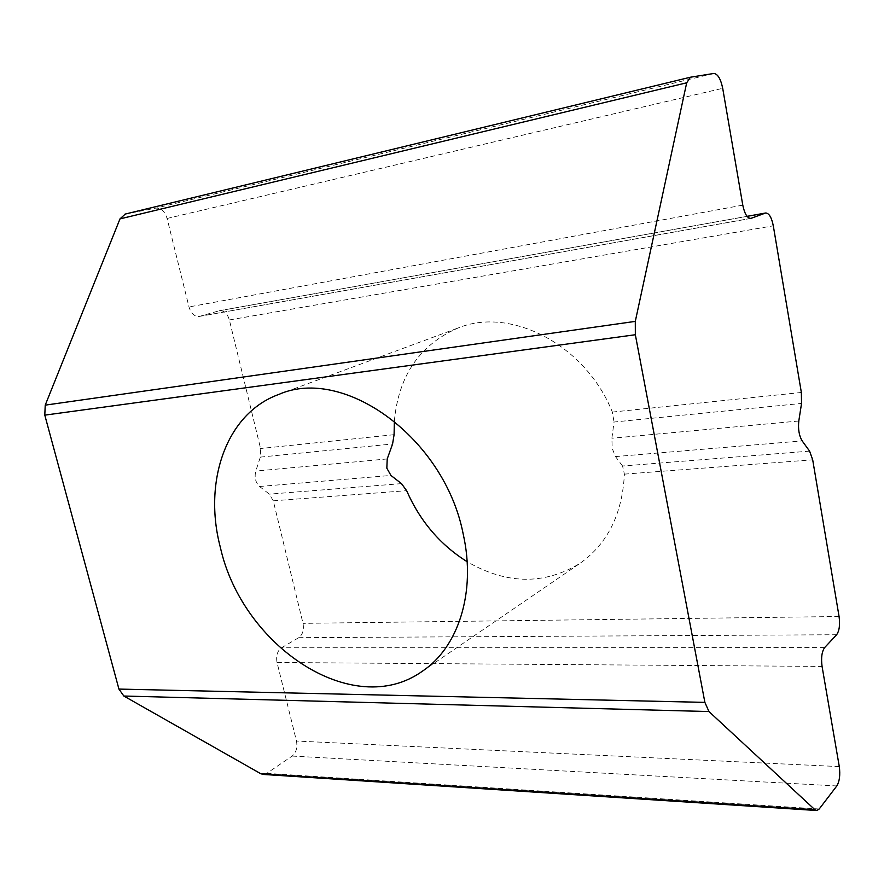 <?xml version="1.0" encoding="UTF-8"?>
<svg xmlns="http://www.w3.org/2000/svg" width="884" height="884" viewBox="0 0 884 884"><rect width="100%" height="100%" fill="white"/><g stroke="black" fill="none" stroke-linecap="round" stroke-linejoin="round"><path stroke-width="0.66" stroke-dasharray="4.42 3.31" d="M809.589 451.127L622.579 466.023L624.391 474.133C622.369 514.013 607.573 543.748 580.003 563.351C544.257 585.097 506.631 584.545 467.128 561.694M622.579 466.023L615.474 456.586L612.192 448.42L611.894 438.232L614.037 422.022L801.545 403.424M394.363 421.049C398.529 375.601 419.812 344.572 458.21 327.953C510.632 306.383 585.473 344.683 612.347 412.077L614.037 422.022M690.581 77.184L125.274 214.061L155.838 208.116C161.065 207.873 164.811 211.32 167.087 218.458L188.999 306.936C191.088 313.555 194.513 316.715 199.265 316.439L219.541 310.693C224.127 310.45 227.398 313.533 229.365 319.942L260.57 448.519L260.338 457.105L255.796 471.062C254.26 477.426 255.52 482.565 259.565 486.487L269.344 494.145L273.267 500.819L303.002 623.353C304.129 629.872 302.715 634.657 298.748 637.684L281.466 647.773C277.366 650.9 275.885 655.806 277.035 662.492L296.483 741.035C297.632 747.577 296.184 752.593 292.151 756.063L266.747 773.356L263.465 774.45M394.087 434.685L260.57 448.519M229.365 319.942L773.301 225.807M801.357 392.485L612.347 412.077M260.338 457.105L392.573 443.989M387.214 458.94L255.796 471.062M615.474 456.586L802.175 440.906M624.391 474.133L812.694 459.813M839.071 616.513L303.002 623.353M273.267 500.819L406.64 490.686M259.565 486.487L390.949 475.448M713.764 73.471L155.838 208.116M167.087 218.458L722.703 88.323M742.781 205.143L188.999 306.936M199.762 316.328L750.383 218.458M747.079 216.37L219.066 310.803M798.804 421.005L611.894 438.232M401.48 483.625L269.344 494.145M298.748 637.684L836.629 634.734M824.65 647.574L281.466 647.773M277.035 662.492L822.065 666.426M839.292 766.594L296.483 741.035M292.151 756.063L836.805 785.953M819.203 809.004L266.747 773.356M422.265 671.299L580.003 563.351M750.847 218.414L199.265 316.439M219.541 310.693L747.057 216.337M278.968 394.363L458.21 327.953"/><path stroke-width="1.33" d="M394.363 421.049L394.087 434.685L392.573 443.989L387.214 458.94L386.838 468.188L390.949 475.448L401.48 483.625L406.64 490.686C420.033 521.162 440.199 544.831 467.128 561.694M463.249 534.29C476.288 592.446 458.243 647.497 422.265 671.299C353.003 720.67 242.227 646.06 220.337 547.307C203 481.669 226.061 413.392 278.968 394.363C343.788 365.799 444.674 437.911 463.249 534.29M747.057 216.337L765.677 213C769.058 213.143 771.599 217.42 773.301 225.807L801.357 392.485L801.545 403.424L798.804 421.005C797.954 429.072 799.081 435.702 802.175 440.906L809.589 451.127L812.694 459.813L839.071 616.513C840.154 624.822 839.336 630.889 836.629 634.734L824.65 647.574C821.822 651.585 820.96 657.862 822.065 666.426L839.292 766.594C840.375 774.925 839.546 781.379 836.805 785.953L819.203 809.004L816.871 810.529L814.915 809.722L708.968 711.554L123.837 696.028L118.931 689.078L44.797 415.137L45.228 405.137L119.992 218.889L125.274 214.061M816.341 810.495L263.465 774.45L260.824 773.743L123.837 696.028M118.931 689.078L704.88 702.382L635.342 334.738L44.797 415.137M45.228 405.137L635.298 321.378L686.691 82.798L119.992 218.889M125.02 214.116L690.393 77.228L713.764 73.471C717.72 73.847 720.703 78.798 722.703 88.323L742.781 205.143C744.615 213.884 747.311 218.304 750.847 218.414L765.334 213.099L747.079 216.37M690.393 77.228L686.691 82.798M635.298 321.378L635.342 334.738M704.88 702.382L708.968 711.554M260.824 773.743L814.915 809.722M750.383 218.458L751.223 218.304"/></g></svg>
